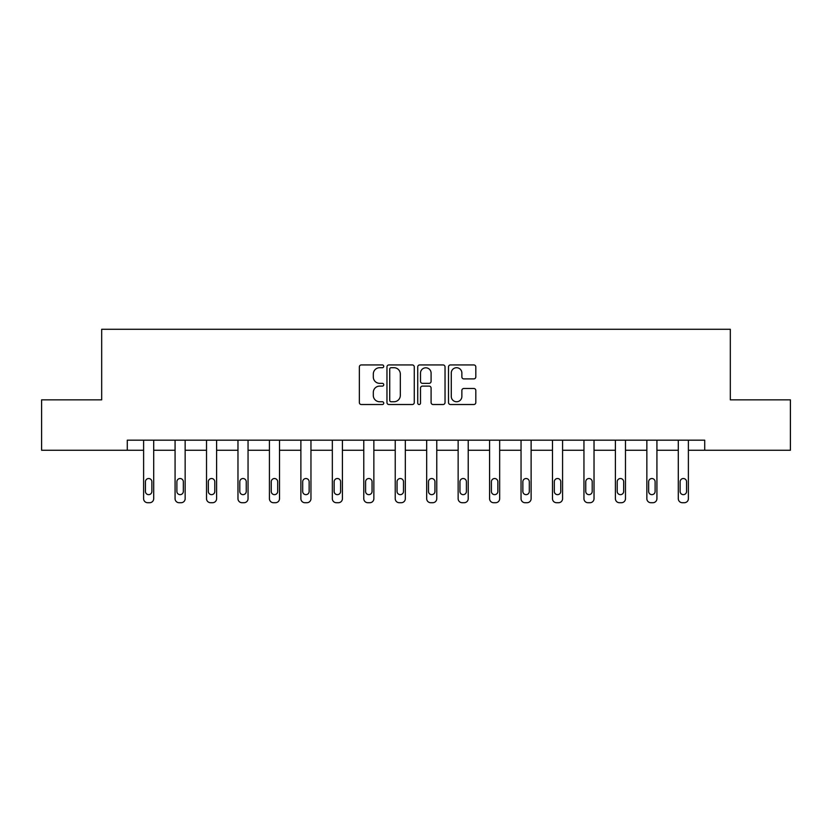 <?xml version="1.0" encoding="UTF-8"?>
<svg xmlns="http://www.w3.org/2000/svg" width="832" height="832" viewBox="0 0 832 832"><rect width="100%" height="100%" fill="white"/><g stroke="black" fill="none" stroke-linecap="round" stroke-linejoin="round"><path stroke-width="1.25" d="M383.739 366.33A1.383 1.383 0 0 0 382.356 364.936L361.327 364.936A1.976 1.976 0 0 0 359.351 366.922L359.351 402.542A1.976 1.976 0 0 0 361.327 404.518L382.356 404.518A1.383 1.383 0 0 0 383.739 403.135A1.383 1.383 0 0 0 382.356 401.752L379.631 401.752A6.334 6.334 0 0 1 373.308 395.418L373.308 392.444A6.334 6.334 0 0 1 379.631 386.11L382.356 386.11A1.383 1.383 0 0 0 383.739 384.727A1.383 1.383 0 0 0 382.356 383.344L379.631 383.344A6.334 6.334 0 0 1 373.308 377.01L373.308 374.046A6.334 6.334 0 0 1 379.631 367.713L382.356 367.713A1.383 1.383 0 0 0 383.739 366.33M473.834 378.893A1.976 1.976 0 0 0 475.81 376.917L475.81 366.922A1.976 1.976 0 0 0 473.834 364.936L450.486 364.936A1.976 1.976 0 0 0 448.5 366.922L448.5 402.542A1.976 1.976 0 0 0 450.486 404.518L473.834 404.518A1.976 1.976 0 0 0 475.81 402.542L475.81 390.468A1.976 1.976 0 0 0 473.834 388.492L463.84 388.492A1.976 1.976 0 0 0 461.864 390.468L461.864 396.458A5.294 5.294 0 0 1 456.57 401.752A5.294 5.294 0 0 1 451.277 396.458L451.277 373.006A5.294 5.294 0 0 1 456.57 367.713A5.294 5.294 0 0 1 461.864 373.006L461.864 376.917A1.976 1.976 0 0 0 463.84 378.893L473.834 378.893M127.286 450.258L41.6 450.258L41.6 399.849L101.681 399.849L101.681 329.285L730.319 329.285L730.319 399.849L790.4 399.849L790.4 450.258L704.714 450.258L704.714 440.17L127.286 440.17L127.286 450.258L143.614 450.258L143.614 498.68A4.035 4.035 0 0 0 147.649 502.715L149.666 502.715A4.035 4.035 0 0 0 153.702 498.68L153.702 450.258L175.074 450.258L175.074 498.68A4.035 4.035 0 0 0 179.098 502.715L181.116 502.715A4.035 4.035 0 0 0 185.151 498.68L185.151 450.258L206.523 450.258L206.523 498.68A4.035 4.035 0 0 0 210.558 502.715L212.566 502.715A4.035 4.035 0 0 0 216.601 498.68L216.601 450.258L237.973 450.258L237.973 498.68A4.035 4.035 0 0 0 242.008 502.715L244.026 502.715A4.035 4.035 0 0 0 248.05 498.68L248.05 450.258L269.422 450.258L269.422 498.68A4.035 4.035 0 0 0 273.458 502.715L275.475 502.715A4.035 4.035 0 0 0 279.51 498.68L279.51 450.258L300.882 450.258L300.882 498.68A4.035 4.035 0 0 0 304.907 502.715L306.925 502.715A4.035 4.035 0 0 0 310.96 498.68L310.96 450.258L332.332 450.258L332.332 498.68A4.035 4.035 0 0 0 336.357 502.715L338.374 502.715A4.035 4.035 0 0 0 342.41 498.68L342.41 450.258L363.782 450.258L363.782 498.68A4.035 4.035 0 0 0 367.817 502.715L369.834 502.715A4.035 4.035 0 0 0 373.859 498.68L373.859 450.258L395.231 450.258L395.231 498.68A4.035 4.035 0 0 0 399.266 502.715L401.284 502.715A4.035 4.035 0 0 0 405.319 498.68L405.319 450.258L426.681 450.258L426.681 498.68A4.035 4.035 0 0 0 430.716 502.715L432.734 502.715A4.035 4.035 0 0 0 436.769 498.68L436.769 450.258L458.141 450.258L458.141 498.68A4.035 4.035 0 0 0 462.166 502.715L464.183 502.715A4.035 4.035 0 0 0 468.218 498.68L468.218 450.258L489.59 450.258L489.59 498.68A4.035 4.035 0 0 0 493.626 502.715L495.643 502.715A4.035 4.035 0 0 0 499.668 498.68L499.668 450.258L521.04 450.258L521.04 498.68A4.035 4.035 0 0 0 525.075 502.715L527.093 502.715A4.035 4.035 0 0 0 531.118 498.68L531.118 450.258L552.49 450.258L552.49 498.68A4.035 4.035 0 0 0 556.525 502.715L558.542 502.715A4.035 4.035 0 0 0 562.578 498.68L562.578 450.258L583.95 450.258L583.95 498.68A4.035 4.035 0 0 0 587.974 502.715L589.992 502.715A4.035 4.035 0 0 0 594.027 498.68L594.027 450.258L615.399 450.258L615.399 498.68A4.035 4.035 0 0 0 619.434 502.715L621.442 502.715A4.035 4.035 0 0 0 625.477 498.68L625.477 450.258L646.849 450.258L646.849 498.68A4.035 4.035 0 0 0 650.884 502.715L652.902 502.715A4.035 4.035 0 0 0 656.926 498.68L656.926 450.258L678.298 450.258L678.298 498.68A4.035 4.035 0 0 0 682.334 502.715L684.351 502.715A4.035 4.035 0 0 0 688.386 498.68L688.386 450.258L704.714 450.258M414.263 366.922A1.976 1.976 0 0 0 412.287 364.936L388.939 364.936A1.976 1.976 0 0 0 386.963 366.922L386.963 402.542A1.976 1.976 0 0 0 388.939 404.518L412.287 404.518A1.976 1.976 0 0 0 414.263 402.542L414.263 366.922M419.713 364.936L443.061 364.936A1.976 1.976 0 0 1 445.037 366.922L445.037 402.542A1.976 1.976 0 0 1 443.061 404.518L433.066 404.518A1.976 1.976 0 0 1 431.09 402.542L431.09 388.097A1.976 1.976 0 0 0 429.114 386.11L422.479 386.11A1.976 1.976 0 0 0 420.503 388.097L420.503 403.135A1.383 1.383 0 0 1 419.12 404.518A1.383 1.383 0 0 1 417.737 403.135L417.737 366.922A1.976 1.976 0 0 1 419.713 364.936M391.113 367.713A1.383 1.383 0 0 0 389.73 369.096L389.73 400.358A1.383 1.383 0 0 0 391.113 401.752L393.983 401.752A6.334 6.334 0 0 0 400.317 395.418L400.317 374.046A6.334 6.334 0 0 0 393.983 367.713L391.113 367.713M431.09 373.1A5.294 5.294 0 0 0 425.797 367.806A5.294 5.294 0 0 0 420.503 373.1L420.503 381.368A1.976 1.976 0 0 0 422.479 383.344L429.114 383.344A1.976 1.976 0 0 0 431.09 381.368L431.09 373.1M153.702 440.17L153.702 498.68M143.614 440.17L143.614 498.68M151.882 491.421A3.224 3.224 0 0 1 148.658 494.655A3.224 3.224 0 0 1 145.434 491.421L145.434 481.749A3.224 3.224 0 0 1 148.658 478.525A3.224 3.224 0 0 1 151.882 481.749L151.882 491.421M147.649 502.715L149.666 502.715M185.151 440.17L185.151 498.68M175.074 440.17L175.074 498.68M183.331 491.421A3.224 3.224 0 0 1 180.107 494.655A3.224 3.224 0 0 1 176.883 491.421L176.883 481.749A3.224 3.224 0 0 1 180.107 478.525A3.224 3.224 0 0 1 183.331 481.749L183.331 491.421M179.098 502.715L181.116 502.715M216.601 440.17L216.601 498.68M206.523 440.17L206.523 498.68M214.791 491.421A3.224 3.224 0 0 1 211.557 494.655A3.224 3.224 0 0 1 208.333 491.421L208.333 481.749A3.224 3.224 0 0 1 211.557 478.525A3.224 3.224 0 0 1 214.791 481.749L214.791 491.421M210.558 502.715L212.566 502.715M248.05 440.17L248.05 498.68M237.973 440.17L237.973 498.68M246.241 491.421A3.224 3.224 0 0 1 243.017 494.655A3.224 3.224 0 0 1 239.793 491.421L239.793 481.749A3.224 3.224 0 0 1 243.017 478.525A3.224 3.224 0 0 1 246.241 481.749L246.241 491.421M242.008 502.715L244.026 502.715M279.51 440.17L279.51 498.68M269.422 440.17L269.422 498.68M277.69 491.421A3.224 3.224 0 0 1 274.466 494.655A3.224 3.224 0 0 1 271.242 491.421L271.242 481.749A3.224 3.224 0 0 1 274.466 478.525A3.224 3.224 0 0 1 277.69 481.749L277.69 491.421M273.458 502.715L275.475 502.715M310.96 440.17L310.96 498.68M300.882 440.17L300.882 498.68M309.14 491.421A3.224 3.224 0 0 1 305.916 494.655A3.224 3.224 0 0 1 302.692 491.421L302.692 481.749A3.224 3.224 0 0 1 305.916 478.525A3.224 3.224 0 0 1 309.14 481.749L309.14 491.421M304.907 502.715L306.925 502.715M342.41 440.17L342.41 498.68M332.332 440.17L332.332 498.68M340.6 491.421A3.224 3.224 0 0 1 337.366 494.655A3.224 3.224 0 0 1 334.142 491.421L334.142 481.749A3.224 3.224 0 0 1 337.366 478.525A3.224 3.224 0 0 1 340.6 481.749L340.6 491.421M336.357 502.715L338.374 502.715M373.859 440.17L373.859 498.68M363.782 440.17L363.782 498.68M372.05 491.421A3.224 3.224 0 0 1 368.826 494.655A3.224 3.224 0 0 1 365.591 491.421L365.591 481.749A3.224 3.224 0 0 1 368.826 478.525A3.224 3.224 0 0 1 372.05 481.749L372.05 491.421M367.817 502.715L369.834 502.715M405.319 440.17L405.319 498.68M395.231 440.17L395.231 498.68M403.499 491.421A3.224 3.224 0 0 1 400.275 494.655A3.224 3.224 0 0 1 397.051 491.421L397.051 481.749A3.224 3.224 0 0 1 400.275 478.525A3.224 3.224 0 0 1 403.499 481.749L403.499 491.421M399.266 502.715L401.284 502.715M436.769 440.17L436.769 498.68M426.681 440.17L426.681 498.68M434.949 491.421A3.224 3.224 0 0 1 431.725 494.655A3.224 3.224 0 0 1 428.501 491.421L428.501 481.749A3.224 3.224 0 0 1 431.725 478.525A3.224 3.224 0 0 1 434.949 481.749L434.949 491.421M430.716 502.715L432.734 502.715M468.218 440.17L468.218 498.68M458.141 440.17L458.141 498.68M466.409 491.421A3.224 3.224 0 0 1 463.174 494.655A3.224 3.224 0 0 1 459.95 491.421L459.95 481.749A3.224 3.224 0 0 1 463.174 478.525A3.224 3.224 0 0 1 466.409 481.749L466.409 491.421M462.166 502.715L464.183 502.715M499.668 440.17L499.668 498.68M489.59 440.17L489.59 498.68M497.858 491.421A3.224 3.224 0 0 1 494.634 494.655A3.224 3.224 0 0 1 491.4 491.421L491.4 481.749A3.224 3.224 0 0 1 494.634 478.525A3.224 3.224 0 0 1 497.858 481.749L497.858 491.421M493.626 502.715L495.643 502.715M531.118 440.17L531.118 498.68M521.04 440.17L521.04 498.68M529.308 491.421A3.224 3.224 0 0 1 526.084 494.655A3.224 3.224 0 0 1 522.86 491.421L522.86 481.749A3.224 3.224 0 0 1 526.084 478.525A3.224 3.224 0 0 1 529.308 481.749L529.308 491.421M525.075 502.715L527.093 502.715M562.578 440.17L562.578 498.68M552.49 440.17L552.49 498.68M560.758 491.421A3.224 3.224 0 0 1 557.534 494.655A3.224 3.224 0 0 1 554.31 491.421L554.31 481.749A3.224 3.224 0 0 1 557.534 478.525A3.224 3.224 0 0 1 560.758 481.749L560.758 491.421M556.525 502.715L558.542 502.715M594.027 440.17L594.027 498.68M583.95 440.17L583.95 498.68M592.207 491.421A3.224 3.224 0 0 1 588.983 494.655A3.224 3.224 0 0 1 585.759 491.421L585.759 481.749A3.224 3.224 0 0 1 588.983 478.525A3.224 3.224 0 0 1 592.207 481.749L592.207 491.421M587.974 502.715L589.992 502.715M625.477 440.17L625.477 498.68M615.399 440.17L615.399 498.68M623.667 491.421A3.224 3.224 0 0 1 620.443 494.655A3.224 3.224 0 0 1 617.209 491.421L617.209 481.749A3.224 3.224 0 0 1 620.443 478.525A3.224 3.224 0 0 1 623.667 481.749L623.667 491.421M619.434 502.715L621.442 502.715M656.926 440.17L656.926 498.68M646.849 440.17L646.849 498.68M655.117 491.421A3.224 3.224 0 0 1 651.893 494.655A3.224 3.224 0 0 1 648.669 491.421L648.669 481.749A3.224 3.224 0 0 1 651.893 478.525A3.224 3.224 0 0 1 655.117 481.749L655.117 491.421M650.884 502.715L652.902 502.715M688.386 440.17L688.386 498.68M678.298 440.17L678.298 498.68M686.566 491.421A3.224 3.224 0 0 1 683.342 494.655A3.224 3.224 0 0 1 680.118 491.421L680.118 481.749A3.224 3.224 0 0 1 683.342 478.525A3.224 3.224 0 0 1 686.566 481.749L686.566 491.421M682.334 502.715L684.351 502.715"/></g></svg>
